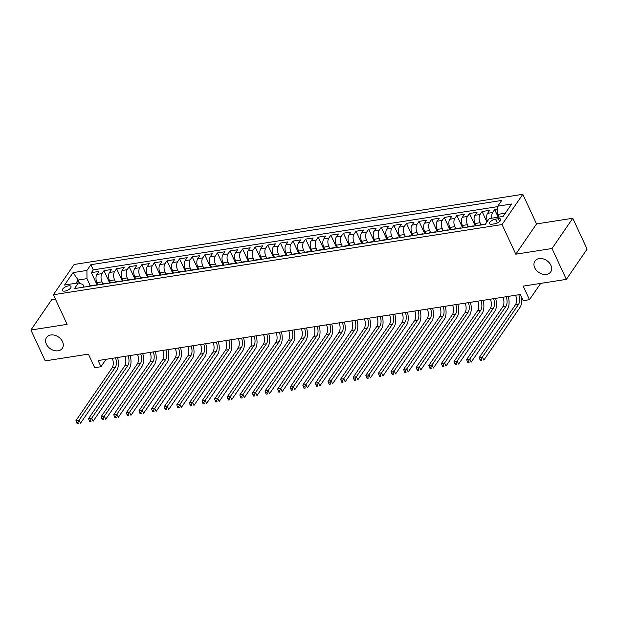 <?xml version="1.0" encoding="UTF-8"?>
<svg xmlns="http://www.w3.org/2000/svg" width="618" height="618" viewBox="0 0 618 618"><rect width="100%" height="100%" fill="white"/><g stroke="black" fill="none" stroke-linecap="round" stroke-linejoin="round"><path stroke-width="0.93" d="M62.511 341.63A9.564 7.146 34.4 0 1 62.325 348.297A9.564 7.146 34.4 0 1 54.237 350.553A9.564 7.146 34.4 0 1 46.381 344.149A9.564 7.146 34.4 0 1 46.559 337.482A9.564 7.146 34.4 0 1 54.654 335.226A9.564 7.146 34.4 0 1 62.511 341.63M550.87 265.246A9.564 7.146 34.4 0 1 550.684 271.912A9.564 7.146 34.4 0 1 542.589 274.168A9.564 7.146 34.4 0 1 534.732 267.764A9.564 7.146 34.4 0 1 534.918 261.097A9.564 7.146 34.4 0 1 543.013 258.842A9.564 7.146 34.4 0 1 550.87 265.246M64.867 291.109A4.782 1.97 -24.9 0 0 69.401 289.147A4.782 1.97 -24.9 0 0 71 286.482A4.782 1.97 -24.9 0 0 68.459 285.879A4.782 1.97 -24.9 0 0 63.917 287.841A4.782 1.97 -24.9 0 0 62.325 290.506A4.782 1.97 -24.9 0 0 64.867 291.109M55.442 299.166L51.657 299.761L30.9 330.02L45.222 360.881L88.389 354.129L94.693 367.702L100.989 366.721L106.08 359.305M522.797 194.299L74.137 264.473L53.38 294.732L502.04 224.558L522.797 194.299L536.548 223.925L515.791 254.183L552.021 248.513L572.778 218.254L536.548 223.925M572.778 218.254L587.1 249.108L566.343 279.375L523.183 286.126L529.487 299.699L540.673 283.384M552.021 248.513L566.343 279.375M497.791 209.062L494.67 209.548L498.216 217.196M487.478 221.19A5.971 3.105 -98.9 0 1 487.579 213.326L489.626 210.336L482.063 211.526L486.922 221.993M476.076 225.771L475.026 223.507A5.971 3.105 81.1 0 1 474.979 215.296L477.026 212.314L469.464 213.496L475.227 225.902M463.477 227.741L462.418 225.477A5.971 3.105 81.1 0 1 462.372 217.266L464.419 214.284L456.856 215.466L462.619 227.88M450.87 229.711L449.819 227.447A5.971 3.105 81.1 0 1 449.773 219.236L451.82 216.254L444.257 217.436L450.02 229.85M438.27 231.688L437.22 229.417A5.971 3.105 81.1 0 1 437.165 221.213L439.213 218.224L431.65 219.405L437.413 231.82M425.663 233.658L424.612 231.387A5.971 3.105 81.1 0 1 424.566 223.183L426.613 220.193L419.05 221.375L424.813 233.789M413.063 235.628L412.013 233.357A5.971 3.105 81.1 0 1 411.959 225.153L414.014 222.163L406.451 223.353L412.206 235.759M400.464 237.598L399.406 235.334A5.971 3.105 81.1 0 1 399.359 227.123L401.406 224.141L393.844 225.323L399.607 237.729M387.857 239.568L386.806 237.304A5.971 3.105 81.1 0 1 386.76 229.093L388.807 226.111L381.244 227.293L387.007 239.707M375.257 241.538L374.199 239.274A5.971 3.105 81.1 0 1 374.153 231.062L376.2 228.081L368.637 229.263L374.4 241.677M362.65 243.515L361.6 241.244A5.971 3.105 81.1 0 1 361.553 233.04L363.6 230.05L356.038 231.232L361.8 243.646M350.051 245.485L349 243.214A5.971 3.105 81.1 0 1 348.946 235.01L350.993 232.02L343.438 233.202L349.193 245.616M337.443 247.455L336.393 245.184A5.971 3.105 81.1 0 1 336.346 236.98L338.394 233.99L330.831 235.18L336.594 247.586M324.844 249.425L323.793 247.161A5.971 3.105 81.1 0 1 323.747 238.95L325.794 235.968L318.231 237.15L323.994 249.556M312.244 251.395L311.186 249.131A5.971 3.105 81.1 0 1 311.14 240.92L313.187 237.938L305.624 239.12L311.387 251.534M299.637 253.365L298.587 251.101A5.971 3.105 81.1 0 1 298.54 242.889L300.587 239.908L293.025 241.09L298.788 253.504M287.038 255.342L285.979 253.071A5.971 3.105 81.1 0 1 285.933 244.867L287.98 241.877L280.417 243.059L286.18 255.473M274.431 257.312L273.38 255.041A5.971 3.105 81.1 0 1 273.334 246.837L275.381 243.847L267.818 245.029L273.581 257.443M261.831 259.282L260.781 257.011A5.971 3.105 81.1 0 1 260.726 248.807L262.774 245.817L255.219 247.007L260.974 259.413M249.224 261.252L248.173 258.988A5.971 3.105 81.1 0 1 248.127 250.777L250.174 247.795L242.611 248.977L248.374 261.383M236.624 263.222L235.574 260.958A5.971 3.105 81.1 0 1 235.528 252.747L237.575 249.765L230.012 250.947L235.775 263.361M224.025 265.192L222.967 262.928A5.971 3.105 81.1 0 1 222.92 254.716L224.967 251.735L217.405 252.916L223.168 265.331M211.418 267.169L210.367 264.898A5.971 3.105 81.1 0 1 210.321 256.694L212.368 253.704L204.805 254.886L210.568 267.3M198.818 269.139L197.768 266.868A5.971 3.105 81.1 0 1 197.714 258.664L199.761 255.674L192.206 256.856L197.961 269.27M186.211 271.109L185.161 268.838A5.971 3.105 81.1 0 1 185.114 260.634L187.161 257.644L179.599 258.834L185.361 271.24M173.612 273.079L172.561 270.815A5.971 3.105 81.1 0 1 172.515 262.604L174.562 259.622L166.999 260.804L172.754 273.21M161.012 275.049L159.954 272.785A5.971 3.105 81.1 0 1 159.907 264.574L161.955 261.592L154.392 262.774L160.155 275.188M148.405 277.026L147.354 274.755A5.971 3.105 81.1 0 1 147.308 266.543L149.355 263.562L141.792 264.743L147.555 277.158M135.805 278.996L134.747 276.725A5.971 3.105 81.1 0 1 134.701 268.521L136.748 265.531L129.185 266.713L134.948 279.127M123.198 280.966L122.148 278.695A5.971 3.105 81.1 0 1 122.101 270.491L124.148 267.501L116.586 268.683L122.349 281.097M110.599 282.936L109.548 280.665A5.971 3.105 81.1 0 1 109.494 272.461L111.541 269.471L103.986 270.661L109.741 283.067M529.487 299.699L523.183 300.688L520.317 294.516L98.123 360.549L100.989 366.721M498.278 218.718L495.505 219.158A4.627 1.908 -24.9 0 0 491.109 221.059A4.627 1.908 -24.9 0 0 489.564 223.639A4.627 1.908 -24.9 0 0 492.028 224.226L494.802 223.793A4.627 1.908 -24.9 0 0 499.197 221.893A4.627 1.908 -24.9 0 0 500.742 219.305A4.627 1.908 -24.9 0 0 498.278 218.718L499.599 221.568M84.118 287.076L82.936 284.527L78.401 282.859L74.477 288.583L485.323 224.326L489.247 218.602L503.114 216.431L511.634 204.002L497.776 206.173L501.7 200.448L90.854 264.705L86.929 270.429L86.976 278.641L78.154 280.016L75.937 283.245M78.401 282.859L64.535 285.029L73.063 272.6L86.929 270.429M102.905 283.84L101.985 281.854A5.971 3.105 -98.9 0 1 101.939 273.643L103.986 270.661M97.992 284.906L96.941 282.642L101.985 281.854M115.504 281.862L114.585 279.877A5.971 3.105 -98.9 0 1 114.539 271.673L116.586 268.683M128.111 279.892L127.192 277.907A5.971 3.105 -98.9 0 1 127.138 269.703L129.185 266.713M140.711 277.922L139.792 275.937A5.971 3.105 -98.9 0 1 139.745 267.733L141.792 264.743M153.318 275.952L152.391 273.967A5.971 3.105 -98.9 0 1 152.345 265.755L154.392 262.774M165.918 273.983L164.998 271.997A5.971 3.105 -98.9 0 1 164.952 263.786L166.999 260.804M178.525 272.013L177.598 270.027A5.971 3.105 -98.9 0 1 177.551 261.816L179.599 258.834M191.124 270.035L190.205 268.05A5.971 3.105 -98.9 0 1 190.151 259.846L192.206 256.856M203.724 268.065L202.804 266.08A5.971 3.105 -98.9 0 1 202.758 257.876L204.805 254.886M216.331 266.095L215.412 264.11A5.971 3.105 -98.9 0 1 215.358 255.906L217.405 252.916M228.93 264.125L228.011 262.14A5.971 3.105 -98.9 0 1 227.965 253.928L230.012 250.947M241.538 262.156L240.611 260.17A5.971 3.105 -98.9 0 1 240.564 251.959L242.611 248.977M254.137 260.186L253.218 258.2A5.971 3.105 -98.9 0 1 253.171 249.989L255.219 247.007M266.744 258.208L265.817 256.223A5.971 3.105 -98.9 0 1 265.771 248.019L267.818 245.029M279.344 256.238L278.424 254.253A5.971 3.105 -98.9 0 1 278.37 246.049L280.417 243.059M291.943 254.268L291.024 252.283A5.971 3.105 -98.9 0 1 290.978 244.071L293.025 241.09M304.55 252.299L303.623 250.313A5.971 3.105 -98.9 0 1 303.577 242.101L305.624 239.12M317.15 250.329L316.231 248.343A5.971 3.105 -98.9 0 1 316.184 240.132L318.231 237.15M329.757 248.359L328.83 246.373A5.971 3.105 -98.9 0 1 328.784 238.162L330.831 235.18M342.357 246.381L341.437 244.396A5.971 3.105 -98.9 0 1 341.391 236.192L343.438 233.202M354.956 244.411L354.037 242.426A5.971 3.105 -98.9 0 1 353.99 234.222L356.038 231.232M367.563 242.441L366.644 240.456A5.971 3.105 -98.9 0 1 366.59 232.244L368.637 229.263M380.163 240.472L379.243 238.486A5.971 3.105 -98.9 0 1 379.197 230.275L381.244 227.293M392.77 238.502L391.843 236.516A5.971 3.105 -98.9 0 1 391.797 228.305L393.844 225.323M405.369 236.532L404.45 234.546A5.971 3.105 -98.9 0 1 404.404 226.335L406.451 223.353M417.977 234.554L417.05 232.569A5.971 3.105 -98.9 0 1 417.003 224.365L419.05 221.375M430.576 232.584L429.657 230.599A5.971 3.105 -98.9 0 1 429.603 222.395L431.65 219.405M443.176 230.614L442.256 228.629A5.971 3.105 -98.9 0 1 442.21 220.417L444.257 217.436M455.783 228.645L454.863 226.659A5.971 3.105 -98.9 0 1 454.809 218.448L456.856 215.466M468.382 226.675L467.463 224.689A5.971 3.105 -98.9 0 1 467.417 216.478L469.464 213.496M480.989 224.705L480.062 222.719A5.971 3.105 -98.9 0 1 480.016 214.508L482.063 211.526M491.882 218.193A5.971 3.105 -98.9 0 1 492.623 212.538L494.67 209.548M497.776 206.621L93.256 269.888L91.379 272.631L97.142 285.037M96.941 282.642A5.971 3.105 81.1 0 1 96.895 274.431L98.942 271.449L91.379 272.631M479.506 225.238A5.971 3.105 -98.9 0 1 480.418 224.79L485.462 224.002A5.971 3.105 -98.9 0 1 485.555 223.986M484.551 224.45A5.971 3.105 -98.9 0 1 485.462 224.002M505.323 213.202L497.822 214.376L497.776 206.173M499.074 217.065L497.822 214.376M515.791 254.183L502.04 224.558M30.9 330.02L67.13 324.357L53.38 294.732M79.691 283.338L78.154 280.016L73.063 272.6M90.305 285.81L86.976 278.641M471.943 226.42A5.971 3.105 -98.9 0 1 472.863 225.972A5.971 3.105 -98.9 0 1 473.867 226.118M472.863 225.972L467.818 226.76A5.971 3.105 81.1 0 0 466.907 227.208M459.344 228.39A5.971 3.105 -98.9 0 1 460.255 227.942A5.971 3.105 -98.9 0 1 461.26 228.088M460.255 227.942L455.219 228.73A5.971 3.105 81.1 0 0 454.3 229.178M446.744 230.359A5.971 3.105 -98.9 0 1 447.656 229.911A5.971 3.105 -98.9 0 1 448.66 230.058M447.656 229.911L442.612 230.707A5.971 3.105 81.1 0 0 441.7 231.147M434.137 232.329A5.971 3.105 -98.9 0 1 435.049 231.889A5.971 3.105 -98.9 0 1 436.053 232.028M435.049 231.889L430.012 232.677A5.971 3.105 81.1 0 0 429.101 233.117M421.538 234.299A5.971 3.105 -98.9 0 1 422.449 233.859A5.971 3.105 -98.9 0 1 423.454 234.006M422.449 233.859L417.405 234.647A5.971 3.105 81.1 0 0 416.493 235.095M408.931 236.277A5.971 3.105 -98.9 0 1 409.842 235.829A5.971 3.105 -98.9 0 1 410.854 235.976M409.842 235.829L404.805 236.617A5.971 3.105 81.1 0 0 403.894 237.065M396.331 238.247A5.971 3.105 -98.9 0 1 397.243 237.799A5.971 3.105 -98.9 0 1 398.247 237.945M397.243 237.799L392.198 238.587A5.971 3.105 81.1 0 0 391.287 239.035M383.724 240.217A5.971 3.105 -98.9 0 1 384.643 239.769A5.971 3.105 -98.9 0 1 385.647 239.915M384.643 239.769L379.599 240.556A5.971 3.105 81.1 0 0 378.687 241.005M371.124 242.186A5.971 3.105 -98.9 0 1 372.036 241.738A5.971 3.105 -98.9 0 1 373.04 241.885M372.036 241.738L366.999 242.534A5.971 3.105 81.1 0 0 366.088 242.974M358.525 244.156A5.971 3.105 -98.9 0 1 359.437 243.716A5.971 3.105 -98.9 0 1 360.441 243.855M359.437 243.716L354.392 244.504A5.971 3.105 81.1 0 0 353.481 244.944M345.918 246.126A5.971 3.105 -98.9 0 1 346.829 245.686A5.971 3.105 -98.9 0 1 347.834 245.833M346.829 245.686L341.793 246.474A5.971 3.105 81.1 0 0 340.881 246.922M333.318 248.104A5.971 3.105 -98.9 0 1 334.23 247.656A5.971 3.105 -98.9 0 1 335.234 247.803M334.23 247.656L329.185 248.444A5.971 3.105 81.1 0 0 328.274 248.892M320.711 250.074A5.971 3.105 -98.9 0 1 321.63 249.626A5.971 3.105 -98.9 0 1 322.635 249.772M321.63 249.626L316.586 250.414A5.971 3.105 81.1 0 0 315.674 250.862M308.112 252.044A5.971 3.105 -98.9 0 1 309.023 251.596A5.971 3.105 -98.9 0 1 310.027 251.742M309.023 251.596L303.986 252.383A5.971 3.105 81.1 0 0 303.067 252.832M295.512 254.013A5.971 3.105 -98.9 0 1 296.424 253.573A5.971 3.105 -98.9 0 1 297.428 253.712M296.424 253.573L291.379 254.361A5.971 3.105 81.1 0 0 290.468 254.801M282.905 255.983A5.971 3.105 -98.9 0 1 283.816 255.543A5.971 3.105 -98.9 0 1 284.821 255.682M283.816 255.543L278.78 256.331A5.971 3.105 81.1 0 0 277.868 256.771M270.305 257.953A5.971 3.105 -98.9 0 1 271.217 257.513A5.971 3.105 -98.9 0 1 272.221 257.66M271.217 257.513L266.173 258.301A5.971 3.105 81.1 0 0 265.261 258.749M257.698 259.931A5.971 3.105 -98.9 0 1 258.61 259.483A5.971 3.105 -98.9 0 1 259.622 259.63M258.61 259.483L253.573 260.271A5.971 3.105 81.1 0 0 252.662 260.719M245.099 261.901A5.971 3.105 -98.9 0 1 246.01 261.453A5.971 3.105 -98.9 0 1 247.015 261.599M246.01 261.453L240.966 262.241A5.971 3.105 81.1 0 0 240.054 262.689M232.492 263.871A5.971 3.105 -98.9 0 1 233.411 263.423A5.971 3.105 -98.9 0 1 234.415 263.569M233.411 263.423L228.366 264.21A5.971 3.105 81.1 0 0 227.455 264.659M219.892 265.84A5.971 3.105 -98.9 0 1 220.804 265.4A5.971 3.105 -98.9 0 1 221.808 265.539M220.804 265.4L215.767 266.188A5.971 3.105 81.1 0 0 214.848 266.628M207.293 267.81A5.971 3.105 -98.9 0 1 208.204 267.37A5.971 3.105 -98.9 0 1 209.208 267.509M208.204 267.37L203.16 268.158A5.971 3.105 81.1 0 0 202.248 268.598M194.685 269.78A5.971 3.105 -98.9 0 1 195.597 269.34A5.971 3.105 -98.9 0 1 196.601 269.487M195.597 269.34L190.56 270.128A5.971 3.105 81.1 0 0 189.649 270.576M182.086 271.758A5.971 3.105 -98.9 0 1 182.998 271.31A5.971 3.105 -98.9 0 1 184.002 271.456M182.998 271.31L177.953 272.098A5.971 3.105 81.1 0 0 177.042 272.546M169.479 273.728A5.971 3.105 -98.9 0 1 170.398 273.28A5.971 3.105 -98.9 0 1 171.402 273.426M170.398 273.28L165.354 274.068A5.971 3.105 81.1 0 0 164.442 274.516M156.879 275.698A5.971 3.105 -98.9 0 1 157.791 275.249A5.971 3.105 -98.9 0 1 158.795 275.396M157.791 275.249L152.754 276.037A5.971 3.105 81.1 0 0 151.835 276.485M144.28 277.667A5.971 3.105 -98.9 0 1 145.191 277.227A5.971 3.105 -98.9 0 1 146.196 277.366M145.191 277.227L140.147 278.015A5.971 3.105 81.1 0 0 139.235 278.455M131.673 279.637A5.971 3.105 -98.9 0 1 132.584 279.197A5.971 3.105 -98.9 0 1 133.588 279.336M132.584 279.197L127.547 279.985A5.971 3.105 81.1 0 0 126.636 280.425M119.073 281.607A5.971 3.105 -98.9 0 1 119.985 281.167A5.971 3.105 -98.9 0 1 120.989 281.314M119.985 281.167L114.94 281.955A5.971 3.105 81.1 0 0 114.029 282.403M106.466 283.585A5.971 3.105 -98.9 0 1 107.377 283.137A5.971 3.105 -98.9 0 1 108.389 283.283M107.377 283.137L102.341 283.925A5.971 3.105 81.1 0 0 101.429 284.373M93.866 285.555A5.971 3.105 -98.9 0 1 94.778 285.107A5.971 3.105 -98.9 0 1 95.782 285.253M93.256 269.888L90.854 264.705M94.778 285.107L89.734 285.895A5.971 3.105 81.1 0 0 88.822 286.343M518.772 294.755A7.47 3.886 -98.9 0 1 518.541 304.334L482.395 357.042L483.824 360.132L519.977 307.424A11.201 5.832 81.1 0 0 521.353 296.74M515.621 295.249A7.47 3.886 -98.9 0 1 515.397 304.829L479.244 357.536L482.395 357.042L481.152 359.182L479.885 359.382L480.464 360.611L481.723 360.418L481.152 359.182M481.723 360.418L480.464 360.611M479.244 357.536L479.885 359.382M506.173 296.725A7.47 3.886 -98.9 0 1 505.941 306.304L469.788 359.019L471.225 362.102L507.37 309.394A11.201 5.832 81.1 0 0 508.197 296.408M503.021 297.219A7.47 3.886 -98.9 0 1 502.789 306.798L466.636 359.506L469.788 359.019L468.544 361.151L467.285 361.352L467.857 362.588L469.116 362.387L468.544 361.151M469.116 362.387L467.857 362.588M466.636 359.506L467.285 361.352M493.566 298.695A7.47 3.886 -98.9 0 1 493.342 308.282L457.189 360.989L458.618 364.072L494.771 311.364A11.201 5.832 81.1 0 0 495.59 298.378M490.414 299.189A7.47 3.886 -98.9 0 1 490.19 308.768L454.037 361.484L457.189 360.989L455.945 363.121L454.686 363.322L455.257 364.558L456.517 364.357L455.945 363.121M456.517 364.357L455.257 364.558M454.037 361.484L454.686 363.322M480.966 300.672A7.47 3.886 -98.9 0 1 480.734 310.251L444.581 362.959L446.018 366.041L482.171 313.334A11.201 5.832 81.1 0 0 482.99 300.356M477.814 301.159A7.47 3.886 -98.9 0 1 477.583 310.746L441.437 363.454L444.581 362.959L443.338 365.099L442.079 365.292L442.65 366.528L443.909 366.327L443.338 365.099M443.909 366.327L442.65 366.528M441.437 363.454L442.079 365.292M468.359 302.642A7.47 3.886 -98.9 0 1 468.135 312.221L431.982 364.929L433.411 368.019L469.564 315.304A11.201 5.832 81.1 0 0 470.383 302.326M465.215 303.137A7.47 3.886 -98.9 0 1 464.983 312.716L428.83 365.423L431.982 364.929L430.738 367.069L429.479 367.262L430.051 368.498L431.31 368.305L430.738 367.069M431.31 368.305L430.051 368.498M428.83 365.423L429.479 367.262M455.76 304.612A7.47 3.886 -98.9 0 1 455.528 314.191L419.383 366.899L420.812 369.989L456.965 317.273A11.201 5.832 81.1 0 0 457.784 304.295M452.608 305.107A7.47 3.886 -98.9 0 1 452.384 314.686L416.231 367.393L419.383 366.899L418.131 369.039L416.872 369.232L417.444 370.468L418.71 370.275L418.131 369.039M418.71 370.275L417.444 370.468M416.231 367.393L416.872 369.232M443.16 306.582A7.47 3.886 -98.9 0 1 442.928 316.161L406.775 368.869L408.212 371.959L444.357 319.251A11.201 5.832 81.1 0 0 445.184 306.265M440.008 307.076A7.47 3.886 -98.9 0 1 439.777 316.655L403.624 369.363L406.775 368.869L405.532 371.009L404.272 371.209L404.844 372.438L406.103 372.245L405.532 371.009M406.103 372.245L404.844 372.438M403.624 369.363L404.272 371.209M430.553 308.552A7.47 3.886 -98.9 0 1 430.329 318.131L394.176 370.846L395.605 373.929L431.758 321.221A11.201 5.832 81.1 0 0 432.577 308.235M427.401 309.046A7.47 3.886 -98.9 0 1 427.177 318.625L391.024 371.333L394.176 370.846L392.932 372.978L391.665 373.179L392.245 374.415L393.504 374.214L392.932 372.978M393.504 374.214L392.245 374.415M391.024 371.333L391.665 373.179M417.953 310.522A7.47 3.886 -98.9 0 1 417.722 320.109L381.569 372.816L383.005 375.899L419.159 323.191A11.201 5.832 81.1 0 0 419.977 310.205M414.802 311.016A7.47 3.886 -98.9 0 1 414.57 320.595L378.417 373.311L381.569 372.816L380.325 374.948L379.066 375.149L379.637 376.385L380.897 376.184L380.325 374.948M380.897 376.184L379.637 376.385M378.417 373.311L379.066 375.149M405.346 312.499A7.47 3.886 -98.9 0 1 405.122 322.078L368.969 374.786L370.398 377.868L406.551 325.161A11.201 5.832 81.1 0 0 407.37 312.183M402.202 312.986A7.47 3.886 -98.9 0 1 401.97 322.573L365.817 375.281L368.969 374.786L367.725 376.926L366.466 377.119L367.038 378.355L368.297 378.154L367.725 376.926M368.297 378.154L367.038 378.355M365.817 375.281L366.466 377.119M392.747 314.469A7.47 3.886 -98.9 0 1 392.515 324.048L356.362 376.756L357.799 379.846L393.952 327.131A11.201 5.832 81.1 0 0 394.771 314.153M389.595 314.964A7.47 3.886 -98.9 0 1 389.363 324.543L353.218 377.25L356.362 376.756L355.118 378.896L353.859 379.089L354.431 380.325L355.69 380.132L355.118 378.896M355.69 380.132L354.431 380.325M353.218 377.25L353.859 379.089M380.147 316.439A7.47 3.886 -98.9 0 1 379.916 326.018L343.762 378.726L345.192 381.816L381.345 329.108A11.201 5.832 81.1 0 0 382.171 316.122M376.995 316.934A7.47 3.886 -98.9 0 1 376.764 326.513L340.611 379.22L343.762 378.726L342.519 380.866L341.26 381.059L341.831 382.295L343.09 382.102L342.519 380.866M343.09 382.102L341.831 382.295M340.611 379.22L341.26 381.059M367.54 318.409A7.47 3.886 -98.9 0 1 367.308 327.988L331.163 380.696L332.592 383.786L368.745 331.078A11.201 5.832 81.1 0 0 369.564 318.092M364.388 318.903A7.47 3.886 -98.9 0 1 364.164 328.482L328.011 381.19L331.163 380.696L329.912 382.836L328.652 383.036L329.232 384.265L330.491 384.072L329.912 382.836M330.491 384.072L329.232 384.265M328.011 381.19L328.652 383.036M354.941 320.379A7.47 3.886 -98.9 0 1 354.709 329.958L318.556 382.673L319.993 385.756L356.138 333.048A11.201 5.832 81.1 0 0 356.965 320.062M351.789 320.873A7.47 3.886 -98.9 0 1 351.557 330.452L315.404 383.16L318.556 382.673L317.312 384.805L316.053 385.006L316.625 386.242L317.884 386.041L317.312 384.805M317.884 386.041L316.625 386.242M315.404 383.16L316.053 385.006M342.333 322.349A7.47 3.886 -98.9 0 1 342.109 331.936L305.956 384.643L307.385 387.725L343.538 335.018A11.201 5.832 81.1 0 0 344.357 322.032M339.182 322.843A7.47 3.886 -98.9 0 1 338.958 332.422L302.805 385.138L305.956 384.643L304.713 386.775L303.453 386.976L304.025 388.212L305.284 388.011L304.713 386.775M305.284 388.011L304.025 388.212M302.805 385.138L303.453 386.976M329.734 324.326A7.47 3.886 -98.9 0 1 329.502 333.905L293.349 386.613L294.786 389.695L330.939 336.988A11.201 5.832 81.1 0 0 331.758 324.01M326.582 324.813A7.47 3.886 -98.9 0 1 326.35 334.4L290.197 387.107L293.349 386.613L292.105 388.753L290.846 388.946L291.418 390.182L292.677 389.981L292.105 388.753M292.677 389.981L291.418 390.182M290.197 387.107L290.846 388.946M317.127 326.296A7.47 3.886 -98.9 0 1 316.903 335.875L280.75 388.583L282.179 391.673L318.332 338.958A11.201 5.832 81.1 0 0 319.151 325.98M313.983 326.791A7.47 3.886 -98.9 0 1 313.751 336.37L277.598 389.077L280.75 388.583L279.506 390.723L278.247 390.916L278.818 392.152L280.078 391.959L279.506 390.723M280.078 391.959L278.818 392.152M277.598 389.077L278.247 390.916M304.527 328.266A7.47 3.886 -98.9 0 1 304.295 337.845L268.15 390.553L269.579 393.643L305.732 340.935A11.201 5.832 81.1 0 0 306.551 327.949M301.375 328.761A7.47 3.886 -98.9 0 1 301.144 338.34L264.998 391.047L268.15 390.553L266.899 392.693L265.64 392.886L266.211 394.122L267.478 393.929L266.899 392.693M267.478 393.929L266.211 394.122M264.998 391.047L265.64 392.886M291.928 330.236A7.47 3.886 -98.9 0 1 291.696 339.815L255.543 392.523L256.98 395.613L293.125 342.905A11.201 5.832 81.1 0 0 293.952 329.919M288.776 330.73A7.47 3.886 -98.9 0 1 288.544 340.309L252.391 393.017L255.543 392.523L254.299 394.663L253.04 394.863L253.612 396.092L254.871 395.899L254.299 394.663M254.871 395.899L253.612 396.092M252.391 393.017L253.04 394.863M279.321 332.206A7.47 3.886 -98.9 0 1 279.097 341.785L242.944 394.5L244.373 397.583L280.526 344.875A11.201 5.832 81.1 0 0 281.344 331.889M276.169 332.7A7.47 3.886 -98.9 0 1 275.945 342.279L239.792 394.987L242.944 394.5L241.7 396.632L240.433 396.833L241.012 398.069L242.271 397.868L241.7 396.632M242.271 397.868L241.012 398.069M239.792 394.987L240.433 396.833M266.721 334.176A7.47 3.886 -98.9 0 1 266.489 343.762L230.336 396.47L231.773 399.552L267.926 346.845A11.201 5.832 81.1 0 0 268.745 333.859M263.569 334.67A7.47 3.886 -98.9 0 1 263.338 344.249L227.185 396.965L230.336 396.47L229.093 398.602L227.833 398.803L228.405 400.039L229.664 399.838L229.093 398.602M229.664 399.838L228.405 400.039M227.185 396.965L227.833 398.803M254.114 336.153A7.47 3.886 -98.9 0 1 253.89 345.732L217.737 398.44L219.166 401.522L255.319 348.815A11.201 5.832 81.1 0 0 256.138 335.837M250.962 336.64A7.47 3.886 -98.9 0 1 250.738 346.227L214.585 398.934L217.737 398.44L216.493 400.58L215.234 400.773L215.806 402.009L217.065 401.808L216.493 400.58M217.065 401.808L215.806 402.009M214.585 398.934L215.234 400.773M241.514 338.123A7.47 3.886 -98.9 0 1 241.283 347.702L205.13 400.41L206.566 403.5L242.719 350.785A11.201 5.832 81.1 0 0 243.538 337.807M238.363 338.618A7.47 3.886 -98.9 0 1 238.131 348.197L201.986 400.904L205.13 400.41L203.886 402.55L202.627 402.743L203.198 403.979L204.458 403.786L203.886 402.55M204.458 403.786L203.198 403.979M201.986 400.904L202.627 402.743M228.907 340.093A7.47 3.886 -98.9 0 1 228.683 349.672L192.53 402.38L193.959 405.47L230.112 352.762A11.201 5.832 81.1 0 0 230.931 339.776M225.763 340.588A7.47 3.886 -98.9 0 1 225.531 350.167L189.378 402.874L192.53 402.38L191.286 404.52L190.027 404.713L190.599 405.949L191.858 405.756L191.286 404.52M191.858 405.756L190.599 405.949M189.378 402.874L190.027 404.713M216.308 342.063A7.47 3.886 -98.9 0 1 216.076 351.642L179.931 404.35L181.36 407.44L217.513 354.732A11.201 5.832 81.1 0 0 218.332 341.746M213.156 342.557A7.47 3.886 -98.9 0 1 212.932 352.136L176.779 404.844L179.931 404.35L178.679 406.49L177.42 406.69L177.992 407.919L179.259 407.725L178.679 406.49M179.259 407.725L177.992 407.919M176.779 404.844L177.42 406.69M203.708 344.033A7.47 3.886 -98.9 0 1 203.476 353.612L167.323 406.327L168.76 409.41L204.906 356.702A11.201 5.832 81.1 0 0 205.732 343.716M200.556 344.527A7.47 3.886 -98.9 0 1 200.325 354.106L164.172 406.814L167.323 406.327L166.08 408.459L164.821 408.66L165.392 409.896L166.651 409.695L166.08 408.459M166.651 409.695L165.392 409.896M164.172 406.814L164.821 408.66M191.101 346.003A7.47 3.886 -98.9 0 1 190.877 355.589L154.724 408.297L156.153 411.379L192.306 358.672A11.201 5.832 81.1 0 0 193.125 345.686M187.949 346.497A7.47 3.886 -98.9 0 1 187.725 356.076L151.572 408.792L154.724 408.297L153.48 410.429L152.213 410.63L152.793 411.866L154.052 411.665L153.48 410.429M154.052 411.665L152.793 411.866M151.572 408.792L152.213 410.63M178.502 347.98A7.47 3.886 -98.9 0 1 178.27 357.559L142.117 410.267L143.554 413.349L179.707 360.642A11.201 5.832 81.1 0 0 180.526 347.664M175.35 348.467A7.47 3.886 -98.9 0 1 175.118 358.054L138.965 410.761L142.117 410.267L140.873 412.407L139.614 412.6L140.186 413.836L141.445 413.635L140.873 412.407M141.445 413.635L140.186 413.836M138.965 410.761L139.614 412.6M165.894 349.95A7.47 3.886 -98.9 0 1 165.67 359.529L129.517 412.237L130.946 415.327L167.099 362.611A11.201 5.832 81.1 0 0 167.918 349.634M162.75 350.445A7.47 3.886 -98.9 0 1 162.519 360.024L126.366 412.731L129.517 412.237L128.274 414.377L127.014 414.57L127.586 415.806L128.845 415.613L128.274 414.377M128.845 415.613L127.586 415.806M126.366 412.731L127.014 414.57M153.295 351.92A7.47 3.886 -98.9 0 1 153.063 361.499L116.91 414.207L118.347 417.297L154.5 364.589A11.201 5.832 81.1 0 0 155.319 351.603M150.143 352.414A7.47 3.886 -98.9 0 1 149.911 361.993L113.766 414.701L116.91 414.207L115.666 416.347L114.407 416.54L114.979 417.776L116.246 417.583L115.666 416.347M116.246 417.583L114.979 417.776M113.766 414.701L114.407 416.54M140.695 353.89A7.47 3.886 -98.9 0 1 140.464 363.469L104.311 416.184L105.74 419.267L141.893 366.559A11.201 5.832 81.1 0 0 142.719 353.573M137.544 354.384A7.47 3.886 -98.9 0 1 137.312 363.963L101.159 416.671L104.311 416.184L103.067 418.316L101.808 418.517L102.379 419.746L103.639 419.552L103.067 418.316M103.639 419.552L102.379 419.746M101.159 416.671L101.808 418.517M128.088 355.86A7.47 3.886 -98.9 0 1 127.856 365.439L91.711 418.154L93.14 421.237L129.293 368.529A11.201 5.832 81.1 0 0 130.112 355.543M124.936 356.354A7.47 3.886 -98.9 0 1 124.712 365.933L88.559 418.641L91.711 418.154L90.467 420.286L89.201 420.487L89.78 421.723L91.039 421.522L90.467 420.286M91.039 421.522L89.78 421.723M88.559 418.641L89.201 420.487M115.489 357.83A7.47 3.886 -98.9 0 1 115.257 367.416L79.104 420.124L80.541 423.206L116.686 370.499A11.201 5.832 81.1 0 0 117.513 357.513M112.337 358.324A7.47 3.886 -98.9 0 1 112.105 367.903L75.952 420.619L79.104 420.124L77.86 422.256L76.601 422.457L77.173 423.693L78.432 423.492L77.86 422.256M78.432 423.492L77.173 423.693M75.952 420.619L76.601 422.457M109.548 280.665L114.585 279.877M122.148 278.695L127.192 277.907M134.747 276.725L139.792 275.937M147.354 274.755L152.391 273.967M159.954 272.785L164.998 271.997M172.561 270.815L177.598 270.027M185.161 268.838L190.205 268.05M197.768 266.868L202.804 266.08M210.367 264.898L215.412 264.11M222.967 262.928L228.011 262.14M235.574 260.958L240.611 260.17M248.173 258.988L253.218 258.2M260.781 257.011L265.817 256.223M273.38 255.041L278.424 254.253M285.979 253.071L291.024 252.283M298.587 251.101L303.623 250.313M311.186 249.131L316.231 248.343M323.793 247.161L328.83 246.373M336.393 245.184L341.437 244.396M349 243.214L354.037 242.426M361.6 241.244L366.644 240.456M374.199 239.274L379.243 238.486M386.806 237.304L391.843 236.516M399.406 235.334L404.45 234.546M412.013 233.357L417.05 232.569M424.612 231.387L429.657 230.599M437.22 229.417L442.256 228.629M449.819 227.447L454.863 226.659M462.418 225.477L467.463 224.689M475.026 223.507L480.062 222.719M487.579 213.326L492.623 212.538M96.895 274.431L101.939 273.643M109.494 272.461L114.539 271.673M122.101 270.491L127.138 269.703M134.701 268.521L139.745 267.733M147.308 266.543L152.345 265.755M159.907 264.574L164.952 263.786M172.515 262.604L177.551 261.816M185.114 260.634L190.151 259.846M197.714 258.664L202.758 257.876M210.321 256.694L215.358 255.906M222.92 254.716L227.965 253.928M235.528 252.747L240.564 251.959M248.127 250.777L253.171 249.989M260.726 248.807L265.771 248.019M273.334 246.837L278.37 246.049M285.933 244.867L290.978 244.071M298.54 242.889L303.577 242.101M311.14 240.92L316.184 240.132M323.747 238.95L328.784 238.162M336.346 236.98L341.391 236.192M348.946 235.01L353.99 234.222M361.553 233.04L366.59 232.244M374.153 231.062L379.197 230.275M386.76 229.093L391.797 228.305M399.359 227.123L404.404 226.335M411.959 225.153L417.003 224.365M424.566 223.183L429.603 222.395M437.165 221.213L442.21 220.417M449.773 219.236L454.809 218.448M462.372 217.266L467.417 216.478M474.979 215.296L480.016 214.508M497.297 223.013L495.505 219.158M518.541 304.334L515.397 304.829M505.941 306.304L502.789 306.798M493.342 308.282L490.19 308.768M480.734 310.251L477.583 310.746M468.135 312.221L464.983 312.716M455.528 314.191L452.384 314.686M442.928 316.161L439.777 316.655M430.329 318.131L427.177 318.625M417.722 320.109L414.57 320.595M405.122 322.078L401.97 322.573M392.515 324.048L389.363 324.543M379.916 326.018L376.764 326.513M367.308 327.988L364.164 328.482M354.709 329.958L351.557 330.452M342.109 331.936L338.958 332.422M329.502 333.905L326.35 334.4M316.903 335.875L313.751 336.37M304.295 337.845L301.144 338.34M291.696 339.815L288.544 340.309M279.097 341.785L275.945 342.279M266.489 343.762L263.338 344.249M253.89 345.732L250.738 346.227M241.283 347.702L238.131 348.197M228.683 349.672L225.531 350.167M216.076 351.642L212.932 352.136M203.476 353.612L200.325 354.106M190.877 355.589L187.725 356.076M178.27 357.559L175.118 358.054M165.67 359.529L162.519 360.024M153.063 361.499L149.911 361.993M140.464 363.469L137.312 363.963M127.856 365.439L124.712 365.933M115.257 367.416L112.105 367.903"/></g></svg>
